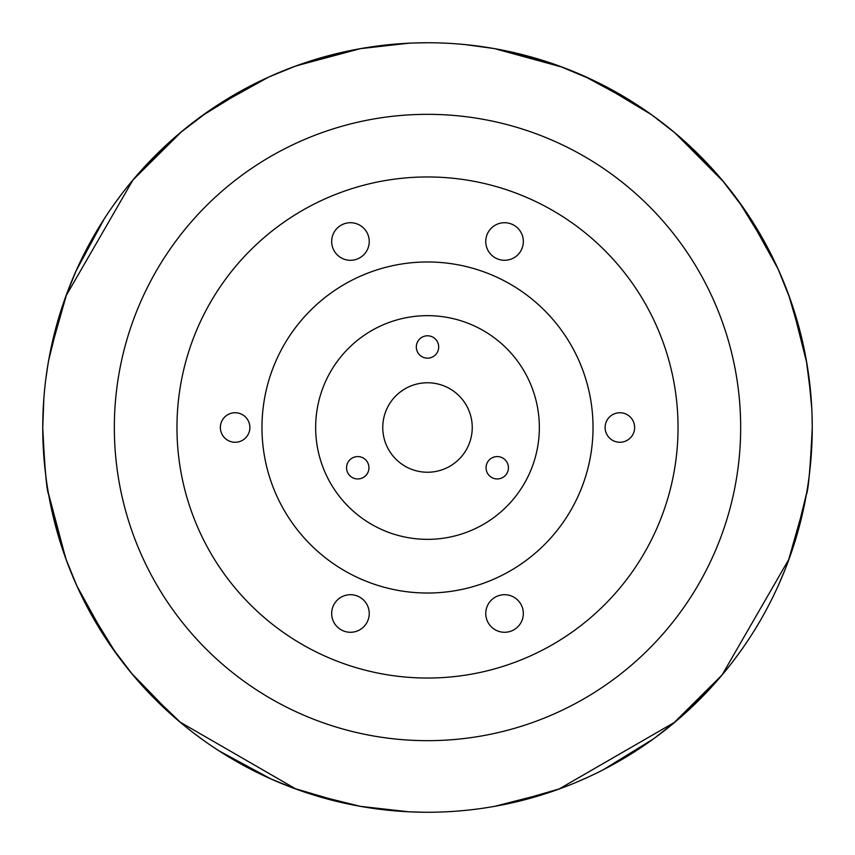 <?xml version="1.0" encoding="UTF-8"?>
<svg xmlns="http://www.w3.org/2000/svg" width="855" height="855" viewBox="0 0 855 855"><rect width="100%" height="100%" fill="white"/><g stroke="black" fill="none" stroke-linecap="round" stroke-linejoin="round"><path stroke-width="1.28" d="M410.154 811.855L423.813 812.229M410.079 811.855L408.711 811.79M427.5 42.75C403.261 43.252 403.261 43.252 427.5 42.75L414.002 42.985M363.354 477.453A11.19 11.19 0 0 0 367.447 462.17A11.19 11.19 0 0 0 352.164 458.077A11.19 11.19 0 0 0 348.071 473.36A11.19 11.19 0 0 0 363.354 477.453M502.836 458.077A11.19 11.19 0 0 0 487.553 462.17A11.19 11.19 0 0 0 491.646 477.453A11.19 11.19 0 0 0 506.93 473.36A11.19 11.19 0 0 0 502.836 458.077M416.31 346.97A11.19 11.19 0 0 0 427.5 358.16A11.19 11.19 0 0 0 438.69 346.97A11.19 11.19 0 0 0 427.5 335.791A11.19 11.19 0 0 0 416.31 346.97M220.366 427.5A14.759 14.759 0 0 0 235.125 442.259A14.759 14.759 0 0 0 249.884 427.5A14.759 14.759 0 0 0 235.125 412.741A14.759 14.759 0 0 0 220.366 427.5M605.116 427.5A14.759 14.759 0 0 0 619.875 442.259A14.759 14.759 0 0 0 634.634 427.5A14.759 14.759 0 0 0 619.875 412.741A14.759 14.759 0 0 0 605.116 427.5M427.5 176.964C403.261 177.733 403.261 177.733 427.5 176.964M410.144 677.438L408.711 677.331M331.665 613.495A18.789 18.789 0 0 0 350.454 632.283A18.789 18.789 0 0 0 369.242 613.495A18.789 18.789 0 0 0 350.454 594.706A18.789 18.789 0 0 0 331.665 613.495M485.758 613.495A18.789 18.789 0 0 0 504.546 632.283A18.789 18.789 0 0 0 523.335 613.495A18.789 18.789 0 0 0 504.546 594.706A18.789 18.789 0 0 0 485.758 613.495M331.665 241.505A18.789 18.789 0 0 0 350.454 260.294A18.789 18.789 0 0 0 369.242 241.505A18.789 18.789 0 0 0 350.454 222.717A18.789 18.789 0 0 0 331.665 241.505M485.758 241.505A18.789 18.789 0 0 0 504.546 260.294A18.789 18.789 0 0 0 523.335 241.505A18.789 18.789 0 0 0 504.546 222.717A18.789 18.789 0 0 0 485.758 241.505M261.972 427.5A165.528 165.528 0 0 0 427.5 593.028A165.528 165.528 0 0 0 593.028 427.5A165.528 165.528 0 0 0 427.5 261.972A165.528 165.528 0 0 0 261.972 427.5M776.746 266.076L777.184 267.027M777.954 268.705L781.374 276.475M784.666 284.437L787.444 291.587M747.762 214.284L778.007 268.823L790.223 299.197M792.04 304.433L806.853 363.268M808.403 373.208L809.525 381.757M648.924 112.849L647.94 112.155L648.913 112.849M649.244 113.074L650.099 113.683M651.606 114.752L658.446 119.775M665.276 125.022L671.271 129.821M598.244 82.711L651.713 114.827L675.044 132.963L723.896 182.179M730.234 190.045L740.238 203.383M493.559 48.468L465.302 44.61M466.584 44.738L470.143 45.123M509.997 51.695L561.532 66.85M570.948 70.495L586.092 76.95M266.076 78.254L267.027 77.816M268.705 77.046L276.475 73.626M284.437 70.334L291.587 67.556M214.284 107.238L268.823 76.993L296.193 65.846L360.393 48.65L408.722 43.21M376.681 46.117L392.819 44.321M394.037 44.204L393.076 44.289M112.849 206.076L112.155 207.06L112.849 206.087M113.074 205.756L113.683 204.901M114.752 203.394L119.775 196.554M125.022 189.725L129.821 183.729M104.278 218.795L76.063 270.907L65.846 296.193L132.963 179.956L182.179 131.104M190.045 124.766L203.383 114.762M44.62 389.613L44.567 390.169M45.732 379.695L47.901 364.775M47.912 364.69L49.216 357.251M50.274 351.811L66.85 293.468M70.495 284.052L77.046 268.716M78.254 588.924L77.816 587.973M77.046 586.295L73.626 578.525M70.334 570.563L67.556 563.413M107.238 640.716L76.993 586.177L65.846 558.807L48.404 493.185M46.127 478.33L44.321 462.181M44.204 460.952L44.631 465.494M206.076 742.151L207.06 742.845L206.087 742.151M205.756 741.926L204.901 741.317M203.394 740.248L196.554 735.225M189.725 729.978L183.729 725.179M218.795 750.722L270.907 778.937L296.193 789.154L179.956 722.037L177.519 719.985M173.33 716.351L131.104 672.821M124.766 664.955L114.762 651.617M377.418 808.98L384.055 809.792M345.003 803.305L293.468 788.15M284.052 784.505L268.716 777.954M588.924 776.746L587.973 777.184M586.295 777.954L578.525 781.374M570.563 784.666L563.413 787.444M603.064 769.863L653.562 738.838L675.044 722.037L558.807 789.154L555.803 790.223M550.567 792.04L494.607 806.351M742.151 648.924L742.845 647.94L742.151 648.913M741.926 649.244L741.317 650.099M740.248 651.606L735.225 658.446M729.978 665.276L725.179 671.271M722.037 675.044L789.154 558.807L722.037 675.044L672.821 723.896M664.955 730.234L651.617 740.238M809.054 476.994L810.711 461.924M810.668 462.32L810.583 463.314M810.497 464.233L809.471 473.638M808.349 482.188L807.173 489.776M812.026 414.258L812.25 427.5A384.75 384.75 0 0 0 427.5 42.75A384.75 384.75 0 0 0 42.75 427.5C44.706 468.284 46.672 490.652 48.65 494.607C46.672 490.631 44.706 468.262 42.75 427.5A384.75 384.75 0 0 0 427.5 812.25A384.75 384.75 0 0 0 812.25 427.5C810.294 468.284 808.328 490.652 806.351 494.607L805.784 497.749M804.726 503.189L788.15 561.532M784.505 570.948L777.954 586.284M251.936 85.137L201.438 116.162L179.956 132.963L209.689 110.338M42.75 427.5L43.851 398.377M85.137 603.064L116.162 653.562L132.963 675.044L110.338 645.311M360.393 806.351L408.722 811.79M811.78 408.498L808.488 373.795L806.351 360.393L811.074 397.468M769.863 251.936L738.838 201.438L722.037 179.956L744.662 209.689M636.206 104.278L584.093 76.063L558.807 65.846L593.263 80.285M410.047 43.145L374.244 46.448L360.393 48.65M675.044 132.963L671.367 129.907M789.154 296.193L787.487 291.705M132.963 179.956L129.907 183.633M296.193 65.846L291.705 67.513M61.271 309.553L48.639 360.415M169.311 142.24L131.948 181.164M121.805 193.871L114.1 204.302M390.959 44.492L389.506 44.631M346.532 51.364L294.708 66.391M279.585 72.322L267.69 77.516M578.728 73.712L571.835 70.847M562.665 67.278L494.585 48.639M712.76 169.311L673.836 131.948M661.129 121.805L650.698 114.1M803.636 346.532L788.609 294.708M782.678 279.585L777.484 267.69M539.345 427.5A111.845 111.845 0 0 0 427.5 315.655A111.845 111.845 0 0 0 315.655 427.5A111.845 111.845 0 0 0 427.5 539.345A111.845 111.845 0 0 0 539.345 427.5M472.238 427.5A44.738 44.738 0 0 1 427.5 472.238A44.738 44.738 0 0 1 382.762 427.5A44.738 44.738 0 0 1 427.5 382.762A44.738 44.738 0 0 1 472.238 427.5M740.665 427.5A313.165 313.165 0 0 0 427.5 114.335A313.165 313.165 0 0 0 114.335 427.5A313.165 313.165 0 0 0 427.5 740.665A313.165 313.165 0 0 0 740.665 427.5M678.036 427.5A250.536 250.536 0 0 0 427.5 176.964A250.536 250.536 0 0 0 176.964 427.5A250.536 250.536 0 0 0 427.5 678.036A250.536 250.536 0 0 0 678.036 427.5M806.351 494.607L807.163 489.894M51.364 508.469L66.391 560.292M72.322 575.415L77.516 587.31M142.24 685.689L181.164 723.052M193.871 733.195L204.302 740.9M309.553 793.729L360.415 806.361M508.469 803.636L560.292 788.609M575.415 782.678L587.31 777.484M685.689 712.76L723.052 673.836M733.195 661.129L740.9 650.698M793.729 545.447L806.628 493.057M65.846 558.807L67.513 563.295M179.956 722.037L183.633 725.093M558.807 789.154L563.295 787.487"/></g></svg>
